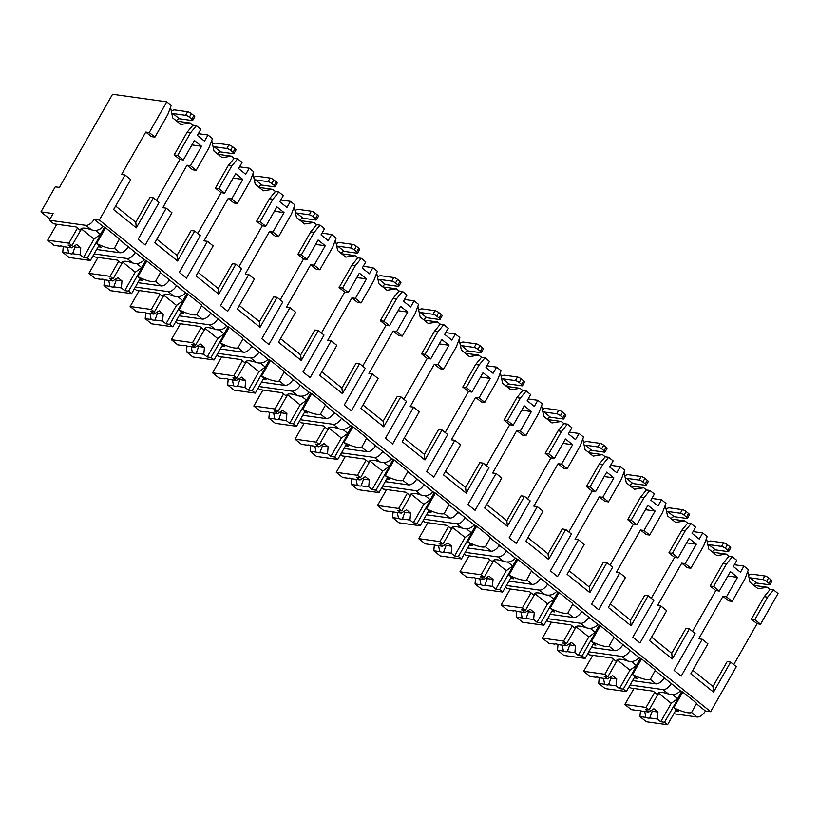 <?xml version="1.0" encoding="UTF-8"?>
<svg xmlns="http://www.w3.org/2000/svg" width="819" height="819" viewBox="0 0 819 819"><rect width="100%" height="100%" fill="white"/><g stroke="black" fill="none" stroke-linecap="round" stroke-linejoin="round"><path stroke-width="1.23" d="M121.55 174.529L125.031 175.02L99.345 220.045L94.134 219.318A7.914 4.095 128.8 0 1 85.821 225.338L49.324 220.239L53.112 213.585L40.95 211.886L55.252 186.814L59.418 187.397L112.541 94.277L166.759 101.853L149.253 132.555L145.772 132.064L121.55 174.529M730.64 662.121L713.533 692.096L712.98 686.496L727.159 661.629L730.64 662.121L736.322 666.686L710.636 711.711L705.425 710.984A7.914 4.095 128.8 0 1 697.112 717.004L673.832 713.748M125.031 175.02L130.712 179.586L113.606 209.572L136.333 227.846L153.429 197.87L159.111 202.436L138.104 239.271L145.25 245.014L166.257 208.18L171.939 212.745L154.832 242.731L177.559 261.005L194.666 231.03L200.348 235.596L179.33 272.43L186.476 278.184L207.483 241.339L213.165 245.905L196.069 275.89L218.786 294.175L235.892 264.189L241.574 268.755L220.557 305.6L227.702 311.343L248.71 274.498L254.392 279.074L237.295 309.05L260.022 327.334L277.119 297.348L282.801 301.914L261.793 338.759L268.929 344.502L289.946 307.657L295.628 312.234L278.521 342.209L301.249 360.493L318.345 330.507L324.027 335.073L303.02 371.918L310.155 377.661L331.173 340.827L336.855 345.393L319.748 375.378L342.475 393.652L359.582 363.667L365.264 368.243L344.246 405.077L351.392 410.821L372.399 373.986L378.081 378.552L360.984 408.538L383.702 426.812L400.808 396.826L406.49 401.402L385.473 438.237L392.618 443.98L413.626 407.145L419.308 411.711L402.211 441.697L424.938 459.971L442.035 429.995L447.717 434.561L426.699 471.396L433.845 477.139L454.862 440.305L460.544 444.871L443.437 474.856L466.165 493.13L483.261 463.155L488.943 467.721L467.936 504.555L475.071 510.309L496.089 473.464L501.771 478.04L484.664 508.015L507.391 526.3L524.488 496.314L530.169 500.88L509.162 537.725L516.308 543.468L537.315 506.623L542.997 511.199L525.89 541.175L548.617 559.459L565.724 529.473L571.406 534.039L550.388 570.884L557.534 576.627L578.542 539.782L584.223 544.359L567.127 574.334L589.844 592.618L606.951 562.633L612.632 567.198L591.615 604.043L598.761 609.786L619.768 572.952L625.45 577.518L608.353 607.503L631.08 625.777L648.177 595.792L653.859 600.368L632.852 637.202L639.987 642.946L661.005 606.111L666.686 610.677L649.58 640.663L672.307 658.937L689.403 628.951L695.085 633.527L674.078 670.362L681.213 676.105L702.231 639.27L707.913 643.836L690.806 673.822L713.533 692.096M727.896 576.013L737.54 577.364L726.453 596.805L722.972 596.314L698.75 638.779L702.231 639.27M651.596 637.131L671.744 653.337L685.933 628.47L689.403 628.951M693.089 531.592L702.733 532.944L707.196 536.537L703.746 545.7L690.908 568.212L685.227 563.646L681.746 563.155L657.524 605.62L661.005 606.111M610.37 603.972L630.517 620.178L644.707 595.311L648.177 595.792M651.852 498.433L661.506 499.785L665.97 503.378L662.52 512.54L649.672 535.053L644 530.477L640.519 529.995L616.298 572.461L619.768 572.952M569.144 570.802L589.291 587.018L603.47 562.151L606.951 562.633M610.626 465.274L620.28 466.625L624.743 470.208L621.293 479.381L608.445 501.893L602.764 497.317L599.293 496.836L575.071 539.301L578.542 539.782M527.907 537.643L548.065 553.859L562.244 528.992L565.724 529.473M569.4 432.115L579.053 433.466L583.517 437.049L580.057 446.212L567.219 468.734L561.537 464.158L558.067 463.677L533.845 506.142L537.315 506.623M486.681 504.484L506.838 520.689L521.017 495.823L524.488 496.314M528.173 398.955L537.817 400.296L542.28 403.89L538.83 413.052L525.993 435.565L520.311 430.999L516.83 430.518L492.608 472.983L496.089 473.464M445.454 471.324L465.601 487.53L479.791 462.663L483.261 463.155M486.936 365.796L496.59 367.137L501.054 370.731L497.604 379.893L484.766 402.405L479.084 397.839L475.604 397.348L451.382 439.823L454.862 440.305M404.228 438.165L424.375 454.371L438.564 429.504L442.035 429.995M445.71 332.627L455.364 333.978L459.828 337.571L456.378 346.734L443.529 369.246L437.848 364.68L434.377 364.189L410.155 406.654L413.626 407.145M362.991 405.006L383.149 421.212L397.328 396.345L400.808 396.826M404.484 299.467L414.138 300.819L418.601 304.412L415.141 313.575L402.303 336.087L396.621 331.521L393.151 331.03L368.929 373.495L372.399 373.986M321.765 371.846L341.922 388.052L356.101 363.186L359.582 363.667M363.257 266.308L372.901 267.659L377.364 271.243L373.914 280.415L361.077 302.928L355.395 298.351L351.914 297.87L327.692 340.335L331.173 340.827M280.538 338.677L300.686 354.893L314.875 330.026L318.345 330.507M322.031 233.149L331.675 234.5L336.138 238.083L332.688 247.256L319.85 269.768L314.168 265.192L310.688 264.711L286.466 307.176L289.946 307.657M239.312 305.518L259.459 321.724L273.648 296.867L277.119 297.348M280.794 199.99L290.448 201.331L294.912 204.924L291.462 214.087L278.614 236.599L272.942 232.033L269.461 231.552L245.239 274.017L248.71 274.498M198.085 272.358L218.233 288.564L232.412 263.698L235.892 264.189M239.568 166.83L249.222 168.171L253.685 171.765L250.235 180.927L237.387 203.44L231.705 198.874L228.235 198.393L204.013 240.858L207.483 241.339M156.849 239.199L177.006 255.405L191.185 230.538L194.666 231.03M191.922 144.922L201.566 146.273L190.479 165.714L187.008 165.223L162.786 207.698L166.257 208.18M115.622 206.04L135.78 222.246L149.959 197.379L153.429 197.87M764.219 596.652L767.7 597.133L754.862 619.645L751.381 619.164L764.219 596.652L770.106 589.445L773.586 589.926L767.7 597.133M99.345 220.045L710.636 711.711M156.542 200.368L179.863 159.48L183.333 159.971L194.431 140.53L201.566 146.273M722.972 596.314L728.654 600.89L732.135 601.371L726.453 596.805M747.716 571.59L749.969 582.207L758.087 588.728L767.393 587.254L770.106 589.445M751.381 619.164L757.063 623.73L733.742 664.619M712.98 686.496L692.823 670.29M681.746 563.155L687.428 567.731L690.908 568.212M706.48 538.431L708.742 549.037L716.86 555.569L726.166 554.094L728.879 556.285L732.36 556.766L726.473 563.974L713.625 586.486L710.155 586.005L722.993 563.492L728.879 556.285M710.155 586.005L715.837 590.571L692.516 631.459M640.519 529.995L646.201 534.561L649.672 535.053M665.253 505.272L667.516 515.878L675.634 522.409L684.93 520.935L687.653 523.126L691.134 523.607L685.247 530.814L672.399 553.327L668.928 552.845L681.766 530.333L687.653 523.126M668.928 552.845L674.61 557.411L651.289 598.3M599.293 496.836L604.975 501.402L608.445 501.893M624.027 472.113L626.289 482.719L634.397 489.25L643.703 487.776L646.426 489.967L649.897 490.448L644.01 497.655L631.173 520.167L627.692 519.686L640.54 497.174L646.426 489.967M627.692 519.686L633.374 524.252L610.063 565.13M558.067 463.677L563.748 468.243L567.219 468.734M582.8 438.953L585.053 449.559L593.171 456.091L602.477 454.617L605.2 456.797L608.671 457.289L602.784 464.496L589.946 487.008L586.465 486.517L599.313 464.004L605.2 456.797M586.465 486.517L592.147 491.093L568.826 531.971M516.83 430.518L522.512 435.084L525.993 435.565M541.564 405.794L543.826 416.4L551.945 422.932L561.25 421.457L563.963 423.638L567.444 424.129L561.558 431.337L548.72 453.849L545.239 453.357L558.077 430.845L563.963 423.638M545.239 453.357L550.921 457.934L527.6 498.812M475.604 397.348L481.285 401.924L484.766 402.405M500.337 372.625L502.6 383.241L510.718 389.762L520.024 388.298L522.737 390.479L526.218 390.97L520.331 398.177L507.483 420.69L504.013 420.198L516.85 397.686L522.737 390.479M504.013 420.198L509.694 424.764L486.373 465.653M434.377 364.189L440.059 368.765L443.529 369.246M459.111 339.465L461.373 350.082L469.482 356.603L478.787 355.129L481.511 357.319L484.981 357.801L479.095 365.008L466.257 387.52L462.786 387.039L475.624 364.527L481.511 357.319M462.786 387.039L468.468 391.605L445.147 432.493M393.151 331.03L398.833 335.606L402.303 336.087M417.885 306.306L420.137 316.912L428.255 323.444L437.561 321.969L440.284 324.16L443.755 324.641L437.868 331.849L425.03 354.361L421.55 353.88L434.398 331.367L440.284 324.16M421.55 353.88L427.231 358.446L403.91 399.334M351.914 297.87L357.596 302.436L361.077 302.928M376.658 273.147L378.91 283.753L387.029 290.284L396.335 288.81L399.048 291.001L402.528 291.482L396.642 298.689L383.804 321.202L380.323 320.72L393.161 298.208L399.048 291.001M380.323 320.72L386.005 325.286L362.684 366.165M310.688 264.711L316.369 269.277L319.85 269.768M335.421 239.987L337.684 250.594L345.802 257.125L355.108 255.651L357.821 257.842L361.302 258.323L355.415 265.53L342.567 288.042L339.097 287.561L351.935 265.049L357.821 257.842M339.097 287.561L344.779 292.127L321.457 333.005M269.461 231.552L275.143 236.118L278.614 236.599M294.195 206.828L296.458 217.434L304.576 223.966L313.872 222.492L316.595 224.672L320.075 225.164L314.189 232.371L301.341 254.883L297.87 254.392L310.708 231.879L316.595 224.672M297.87 254.392L303.552 258.968L280.231 299.846M228.235 198.393L233.917 202.958L237.387 203.44M252.969 173.669L255.231 184.275L263.339 190.796L272.645 189.332L275.368 191.513L278.839 192.004L272.952 199.212L260.114 221.724L256.634 221.232L269.482 198.72L275.368 191.513M256.634 221.232L262.315 225.809L239.005 266.687M187.008 165.223L192.69 169.799L196.161 170.28L190.479 165.714M211.742 140.499L213.994 151.116L222.113 157.637L231.419 156.173L234.142 158.354L237.612 158.845L231.726 166.052L218.888 188.565L215.407 188.073L228.255 165.561L234.142 158.354M215.407 188.073L221.089 192.639L197.768 233.528M145.772 132.064L151.454 136.64L154.934 137.121L149.253 132.555M170.506 107.34L172.768 117.956L180.886 124.478L190.192 123.004L192.905 125.194L196.386 125.676L190.499 132.883L177.662 155.395L174.181 154.914L187.019 132.402L192.905 125.194M174.181 154.914L179.863 159.48M713.625 586.486L719.307 591.062L715.837 590.571M719.307 591.062L730.405 571.611L737.54 577.364M754.862 619.645L760.544 624.221L757.063 623.73M672.399 553.327L678.081 557.893L674.61 557.411M631.173 520.167L636.854 524.733L633.374 524.252M589.946 487.008L595.628 491.574L592.147 491.093M548.72 453.849L554.391 458.415L550.921 457.934M507.483 420.69L513.165 425.256L509.694 424.764M466.257 387.52L471.939 392.096L468.468 391.605M425.03 354.361L430.712 358.937L427.231 358.446M383.804 321.202L389.486 325.767L386.005 325.286M342.567 288.042L348.249 292.608L344.779 292.127M301.341 254.883L307.023 259.449L303.552 258.968M260.114 221.724L265.796 226.29L262.315 225.809M218.888 188.565L224.57 193.13L221.089 192.639M177.662 155.395L183.333 159.971M773.586 589.926L778.05 593.519L760.544 624.221M154.934 137.121L167.772 114.609L171.222 105.446L166.759 101.853M732.36 556.766L736.824 560.36L733.322 566.502L740.458 572.246L743.959 566.103L748.423 569.696L744.973 578.859L732.135 601.371M685.227 563.646L696.314 544.195L689.168 538.452L678.081 557.893M691.134 523.607L695.597 527.201L692.086 533.343L699.231 539.086L702.733 532.944M644 530.477L655.087 511.036L647.942 505.292L636.854 524.733M649.897 490.448L654.361 494.041L650.859 500.174L658.005 505.927L661.506 499.785M602.764 497.317L613.861 477.876L606.715 472.133L595.628 491.574M608.671 457.289L613.134 460.882L609.633 467.014L616.779 472.758L620.28 466.625M561.537 464.158L572.624 444.717L565.489 438.974L554.391 458.415M567.444 424.129L571.908 427.713L568.406 433.855L575.542 439.598L579.053 433.466M520.311 430.999L531.398 411.558L524.262 405.814L513.165 425.256M526.218 390.97L530.681 394.553L527.18 400.696L534.316 406.439L537.817 400.296M479.084 397.839L490.171 378.398L483.026 372.655L471.939 392.096M484.981 357.801L489.445 361.394L485.943 367.536L493.089 373.28L496.59 367.137M437.848 364.68L448.945 345.239L441.799 339.486L430.712 358.937M443.755 324.641L448.218 328.235L444.717 334.377L451.863 340.12L455.364 333.978M396.621 331.521L407.708 312.07L400.573 306.326L389.486 325.767M402.528 291.482L406.992 295.075L403.491 301.218L410.636 306.961L414.138 300.819M355.395 298.351L366.482 278.91L359.346 273.167L348.249 292.608M361.302 258.323L365.765 261.916L362.264 268.048L369.4 273.802L372.901 267.659M314.168 265.192L325.256 245.751L318.11 240.008L307.023 259.449M320.075 225.164L324.539 228.757L321.028 234.889L328.173 240.632L331.675 234.5M272.942 232.033L284.029 212.592L276.883 206.849L265.796 226.29M278.839 192.004L283.302 195.587L279.801 201.73L286.947 207.473L290.448 201.331M231.705 198.874L242.803 179.433L235.657 173.689L224.57 193.13M237.612 158.845L242.076 162.428L238.575 168.571L245.72 174.314L249.222 168.171M196.386 125.676L200.85 129.269L197.348 135.411L204.484 141.155L207.995 135.012L212.459 138.606L208.999 147.768L196.161 170.28M753.92 585.38L767.393 587.254M734.315 564.752L743.959 566.103M712.684 552.211L726.166 554.094M671.457 519.051L684.93 520.935M630.231 485.892L643.703 487.776M589.004 452.733L602.477 454.617M547.778 419.574L561.25 421.457M506.541 386.414L520.024 388.298M465.315 353.255L478.787 355.129M424.088 320.086L437.561 321.969M382.862 286.926L396.335 288.81M341.625 253.767L355.108 255.651M300.399 220.608L313.872 222.492M259.173 187.449L272.645 189.332M217.946 154.289L231.419 156.173M198.341 133.671L207.995 135.012M176.72 121.13L190.192 123.004M179.402 118.765L192.086 120.536A3.041 0.768 -150.3 0 0 192.7 120.413A3.041 0.768 -150.3 0 0 191.789 119.144L189.363 117.189A3.041 0.768 -150.3 0 0 185.596 115.315L172.901 113.534L179.402 118.765A3.041 1.577 -51.2 0 0 176.351 120.833M171.314 111.108A7.31 3.788 -51.2 0 1 174.949 109.961L187.633 111.732A3.041 0.768 29.7 0 1 191.4 113.606L193.837 115.561A3.041 0.768 29.7 0 1 194.748 116.83L192.7 120.413M171.877 113.749A3.041 1.577 128.8 0 1 172.901 113.534M40.95 211.886L49.959 219.134M127.047 258.497L132.596 262.96C137.07 264.373 141.001 263.298 144.4 259.746L135.36 252.477A7.914 4.095 128.8 0 1 127.047 258.497L94.124 253.9M127.723 247.543L129.545 247.799M682.759 692.075L673.822 707.749A23.137 5.856 -150.3 0 0 691.564 712.54L696.385 703.716L705.425 710.984M94.134 219.318L103.163 226.576C99.775 230.139 95.843 231.214 91.37 229.801A23.137 5.856 -150.3 0 0 80.743 229.187A23.137 5.856 -150.3 0 0 80.6 230.61L81.9 228.337M663.021 689.588L668.57 694.051C673.044 695.464 676.975 694.389 680.364 690.837L671.334 683.568A7.914 4.095 128.8 0 1 663.021 689.588L630.098 684.991M634.172 677.845L637.162 678.265L632.596 674.59A23.137 5.856 -150.3 0 0 650.327 679.381L655.159 670.556L664.189 677.825A7.914 4.095 128.8 0 1 655.876 683.845L632.606 680.589M621.795 656.428L627.344 660.892C631.818 662.295 635.749 661.23 639.137 657.667L630.108 650.409A7.914 4.095 128.8 0 1 621.795 656.428L588.871 651.832M592.946 644.686L595.935 645.106L591.369 641.431A23.137 5.856 -150.3 0 0 609.101 646.222L613.933 637.397L622.962 644.666A7.914 4.095 128.8 0 1 614.649 650.685L591.379 647.43M580.569 623.269L586.117 627.733C590.581 629.135 594.522 628.071 597.911 624.508L588.881 617.25A7.914 4.095 128.8 0 1 580.569 623.269L547.645 618.673M551.719 611.527L554.709 611.936L550.143 608.261A23.137 5.856 -150.3 0 0 567.874 613.062L572.706 604.238L581.736 611.496A7.914 4.095 128.8 0 1 573.423 617.516L550.153 614.27M539.332 590.1L544.881 594.563C549.354 595.976 553.286 594.901 556.685 591.349L547.645 584.08A7.914 4.095 128.8 0 1 539.332 590.1L506.418 585.503M510.493 578.357L513.482 578.777L508.906 575.102A23.137 5.856 -150.3 0 0 526.648 579.893L531.47 571.078L540.509 578.337A7.914 4.095 128.8 0 1 532.196 584.356L508.927 581.111M498.106 556.94L503.654 561.404C508.128 562.817 512.059 561.742 515.458 558.189L506.418 550.921A7.914 4.095 128.8 0 1 498.106 556.94L465.182 552.344M469.256 545.198L472.246 545.618L467.68 541.943A23.137 5.856 -150.3 0 0 485.421 546.734L490.243 537.909L499.283 545.178A7.914 4.095 128.8 0 1 490.97 551.197L467.69 547.952M456.879 523.781L462.428 528.245C466.902 529.658 470.833 528.583 474.221 525.03L465.192 517.762A7.914 4.095 128.8 0 1 456.879 523.781L423.955 519.185M428.03 512.039L431.019 512.459L426.453 508.783A23.137 5.856 -150.3 0 0 444.185 513.574L449.017 504.75L458.046 512.018A7.914 4.095 128.8 0 1 449.733 518.038L426.464 514.793M415.653 490.622L421.201 495.085C425.675 496.498 429.606 495.423 432.995 491.871L423.966 484.602A7.914 4.095 128.8 0 1 415.653 490.622L382.729 486.025M386.803 478.88L389.793 479.299L385.227 475.624A23.137 5.856 -150.3 0 0 402.958 480.415L407.79 471.59L416.82 478.859A7.914 4.095 128.8 0 1 408.507 484.879L385.237 481.623M374.416 457.463L379.965 461.926C384.439 463.339 388.37 462.264 391.769 458.701L382.729 451.443A7.914 4.095 128.8 0 1 374.416 457.463L341.503 452.866M345.577 445.72L348.566 446.14L343.99 442.465A23.137 5.856 -150.3 0 0 361.732 447.256L366.554 438.431L375.593 445.7A7.914 4.095 128.8 0 1 367.281 451.719L344.011 448.464M333.19 424.303L338.738 428.767C343.212 430.17 347.143 429.105 350.542 425.542L341.503 418.284A7.914 4.095 128.8 0 1 333.19 424.303L300.276 419.707M304.351 412.561L307.34 412.981L302.764 409.305A23.137 5.856 -150.3 0 0 320.505 414.097L325.327 405.272L334.367 412.541A7.914 4.095 128.8 0 1 326.054 418.56L302.774 415.305M291.963 391.144L297.512 395.597C301.986 397.01 305.917 395.946 309.306 392.383L300.276 385.114A7.914 4.095 128.8 0 1 291.963 391.144L259.039 386.548M263.114 379.402L266.103 379.811L261.537 376.136A23.137 5.856 -150.3 0 0 279.269 380.937L284.101 372.113L293.13 379.371A7.914 4.095 128.8 0 1 284.817 385.391L261.548 382.145M250.737 357.975L256.286 362.438C260.759 363.851 264.691 362.776 268.079 359.224L259.05 351.955A7.914 4.095 128.8 0 1 250.737 357.975L217.813 353.378M221.888 346.232L224.877 346.652L220.311 342.977A23.137 5.856 -150.3 0 0 238.042 347.768L242.874 338.953L251.904 346.212A7.914 4.095 128.8 0 1 243.591 352.231L220.321 348.986M209.51 324.815L215.059 329.279C219.523 330.692 223.464 329.617 226.853 326.064L217.823 318.796A7.914 4.095 128.8 0 1 209.51 324.815L176.587 320.219M180.661 313.073L183.651 313.493L179.085 309.817A23.137 5.856 -150.3 0 0 196.816 314.609L201.648 305.784L210.678 313.053A7.914 4.095 128.8 0 1 202.365 319.072L179.095 315.827M168.274 291.656L173.823 296.12C178.296 297.532 182.227 296.458 185.626 292.905L176.587 285.636A7.914 4.095 128.8 0 1 168.274 291.656L135.36 287.059M139.435 279.914L142.424 280.333L137.848 276.658A23.137 5.856 -150.3 0 0 155.59 281.449L160.411 272.625L169.451 279.893A7.914 4.095 128.8 0 1 161.138 285.913L137.868 282.668M98.198 246.754L101.187 247.174L96.622 243.499A23.137 5.856 -150.3 0 0 114.363 248.29L119.185 239.465L128.225 246.734A7.914 4.095 128.8 0 1 119.912 252.754L96.632 249.498M696.385 703.716A23.137 5.856 -150.3 0 0 696.048 702.743L682.8 692.096A23.137 5.856 -150.3 0 0 680.364 690.837M135.36 252.477L128.225 246.734M119.185 239.465A23.137 5.856 -150.3 0 0 118.847 238.493L105.6 227.846A23.137 5.856 -150.3 0 0 103.163 226.576M671.334 683.568L664.189 677.825M655.159 670.556A23.137 5.856 -150.3 0 0 654.821 669.584L641.564 658.926A23.137 5.856 -150.3 0 0 639.137 657.667M630.108 650.409L622.962 644.666M613.933 637.397A23.137 5.856 -150.3 0 0 613.585 636.424L600.337 625.767A23.137 5.856 -150.3 0 0 597.911 624.508M588.881 617.25L581.736 611.496M572.706 604.238A23.137 5.856 -150.3 0 0 572.358 603.265L559.111 592.608A23.137 5.856 -150.3 0 0 556.685 591.349M547.645 584.08L540.509 578.337M531.47 571.078A23.137 5.856 -150.3 0 0 531.132 570.106L517.884 559.449A23.137 5.856 -150.3 0 0 515.458 558.189M506.418 550.921L499.283 545.178M490.243 537.909A23.137 5.856 -150.3 0 0 489.905 536.947L476.658 526.289A23.137 5.856 -150.3 0 0 474.221 525.03M465.192 517.762L458.046 512.018M449.017 504.75A23.137 5.856 -150.3 0 0 448.669 503.787L435.421 493.13A23.137 5.856 -150.3 0 0 432.995 491.871M423.966 484.602L416.82 478.859M407.79 471.59A23.137 5.856 -150.3 0 0 407.442 470.618L394.195 459.971A23.137 5.856 -150.3 0 0 391.769 458.701M382.729 451.443L375.593 445.7M366.554 438.431A23.137 5.856 -150.3 0 0 366.216 437.459L352.969 426.801A23.137 5.856 -150.3 0 0 350.542 425.542M341.503 418.284L334.367 412.541M325.327 405.272A23.137 5.856 -150.3 0 0 324.989 404.299L311.742 393.642A23.137 5.856 -150.3 0 0 309.306 392.383M300.276 385.114L293.13 379.371M284.101 372.113A23.137 5.856 -150.3 0 0 283.763 371.14L270.505 360.483A23.137 5.856 -150.3 0 0 268.079 359.224M259.05 351.955L251.904 346.212M242.874 338.953A23.137 5.856 -150.3 0 0 242.526 337.981L229.279 327.324A23.137 5.856 -150.3 0 0 226.853 326.064M217.823 318.796L210.678 313.053M201.648 305.784A23.137 5.856 -150.3 0 0 201.3 304.822L188.053 294.164A23.137 5.856 -150.3 0 0 185.626 292.905M176.587 285.636L169.451 279.893M160.411 272.625A23.137 5.856 -150.3 0 0 160.074 271.662L146.826 261.005A23.137 5.856 -150.3 0 0 144.4 259.746M49.324 220.239L53.788 223.833L76.034 226.935L80.6 230.61M629.166 686.619L630.988 688.083L653.234 691.185L657.8 694.86L659.1 692.587M587.94 653.46L589.762 654.924L612.008 658.026L616.574 661.701L617.874 659.428M546.713 620.3L548.525 621.754L570.782 624.866L575.347 628.542L576.637 626.269M505.487 587.141L507.299 588.595L529.545 591.707L534.121 595.382L535.411 593.11M464.26 553.972L466.072 555.436L488.319 558.548L492.884 562.223L494.185 559.95M423.024 520.812L424.846 522.276L447.092 525.378L451.658 529.054L452.958 526.791M381.797 487.653L383.62 489.117L405.866 492.219L410.432 495.894L411.722 493.632M340.571 454.494L342.383 455.958L364.629 459.06L369.205 462.735L370.495 460.462M299.344 421.335L301.157 422.799L323.403 425.9L327.979 429.576L329.269 427.303M258.108 388.175L259.93 389.629L282.176 392.741L286.742 396.416L288.042 394.144M216.881 355.016L218.704 356.47L240.95 359.582L245.516 363.257L246.816 360.984M175.655 321.847L177.467 323.31L199.723 326.423L204.289 330.098L205.579 327.825M134.429 288.687L136.241 290.151L158.487 293.253L163.063 296.928L164.353 294.666M93.202 255.528L95.014 256.992L117.26 260.094L121.826 263.769L123.126 261.507M673.822 707.749L678.398 711.424L675.409 711.005M668.57 694.051A23.137 5.856 -150.3 0 0 657.944 693.437A23.137 5.856 -150.3 0 0 657.8 694.86M627.344 660.892A23.137 5.856 -150.3 0 0 616.717 660.278A23.137 5.856 -150.3 0 0 616.574 661.701M586.117 627.733A23.137 5.856 -150.3 0 0 575.491 627.119A23.137 5.856 -150.3 0 0 575.347 628.542M544.881 594.563A23.137 5.856 -150.3 0 0 534.254 593.959A23.137 5.856 -150.3 0 0 534.121 595.382M503.654 561.404A23.137 5.856 -150.3 0 0 493.028 560.79A23.137 5.856 -150.3 0 0 492.884 562.223M462.428 528.245A23.137 5.856 -150.3 0 0 451.801 527.631A23.137 5.856 -150.3 0 0 451.658 529.054M421.201 495.085A23.137 5.856 -150.3 0 0 410.575 494.471A23.137 5.856 -150.3 0 0 410.432 495.894M379.965 461.926A23.137 5.856 -150.3 0 0 369.338 461.312A23.137 5.856 -150.3 0 0 369.205 462.735M338.738 428.767A23.137 5.856 -150.3 0 0 328.112 428.153A23.137 5.856 -150.3 0 0 327.979 429.576M297.512 395.597A23.137 5.856 -150.3 0 0 286.885 394.993A23.137 5.856 -150.3 0 0 286.742 396.416M256.286 362.438A23.137 5.856 -150.3 0 0 245.659 361.834A23.137 5.856 -150.3 0 0 245.516 363.257M215.059 329.279A23.137 5.856 -150.3 0 0 204.433 328.665A23.137 5.856 -150.3 0 0 204.289 330.098M173.823 296.12A23.137 5.856 -150.3 0 0 163.196 295.505A23.137 5.856 -150.3 0 0 163.063 296.928M132.596 262.96A23.137 5.856 -150.3 0 0 121.97 262.346A23.137 5.856 -150.3 0 0 121.826 263.769M681.992 691.666L664.537 722.266L660.718 721.734L671.222 703.316L677.62 698.689L681.705 691.512M676.177 709.643L667.587 724.723L664.537 722.266M657.718 694.788L649.119 709.868L646.078 707.421L624.877 704.463L631.295 709.633L637.243 710.462A7.31 1.853 -150.3 0 1 638.615 710.288A7.31 1.853 -150.3 0 1 641.072 710.994L648.679 712.059L653.9 708.783L657.954 712.049L657.329 719.01L649.723 717.956L650.347 716.922M654.678 692.342L646.078 707.421M649.119 709.868L645.3 709.336L648.679 712.059M657.329 719.01L660.718 721.734M644.707 711.506L645.894 717.413L639.946 716.584L646.375 721.754L667.587 724.723M645.894 717.413A7.31 1.853 -150.3 0 0 648.351 718.12A7.31 1.853 -150.3 0 0 649.723 717.956L652.221 711.25L657.954 712.049M671.222 703.316L658.722 693.263M677.62 698.689L672.501 694.573M640.468 710.769L639.946 716.584M652.221 711.25A7.31 1.853 -150.3 0 0 651.381 710.37M633.978 688.503L624.877 704.463M96.622 243.499L105.559 227.825M104.791 227.416L87.336 258.016L83.518 257.483L94.021 239.066L100.409 234.439L104.504 227.262M98.976 245.393L90.377 260.473L87.336 258.016M80.518 230.538L71.918 245.618L68.878 243.171L47.666 240.213L54.095 245.383L60.033 246.212A7.31 1.853 -150.3 0 1 61.415 246.038A7.31 1.853 -150.3 0 1 63.872 246.744L71.478 247.809L76.689 244.533L80.753 247.799L80.129 254.76L72.522 253.706L73.137 252.672M77.477 228.091L68.878 243.171M71.918 245.618L68.09 245.086L71.478 247.809M80.129 254.76L83.518 257.483M67.506 247.256L68.683 253.163L62.746 252.334L69.175 257.504L90.377 260.473M68.683 253.163A7.31 1.853 -150.3 0 0 71.151 253.87A7.31 1.853 -150.3 0 0 72.522 253.706L75.02 247L80.753 247.799M94.021 239.066L81.511 229.013M100.409 234.439L95.291 230.313M63.268 246.519L62.746 252.334M75.02 247A7.31 1.853 -150.3 0 0 74.181 246.12M56.777 224.242L47.666 240.213M663.697 678.634L665.519 678.89M632.596 674.59L641.533 658.916M640.765 658.507L623.31 689.107L619.492 688.574L629.995 670.157L636.383 665.53L640.478 658.353M634.95 676.484L626.351 691.553L623.31 689.107M616.492 661.629L607.893 676.709L604.842 674.262L583.64 671.304L590.069 676.474L596.007 677.303A7.31 1.853 -150.3 0 1 597.379 677.129A7.31 1.853 -150.3 0 1 599.846 677.835L607.452 678.9L612.663 675.624L616.727 678.89L616.103 685.851L608.497 684.786L609.111 683.763M613.441 659.182L604.842 674.262M607.893 676.709L604.064 676.177L607.452 678.9M616.103 685.851L619.492 688.574M603.48 678.337L604.657 684.254L598.72 683.425L605.149 688.595L626.351 691.553M604.657 684.254A7.31 1.853 -150.3 0 0 607.125 684.96A7.31 1.853 -150.3 0 0 608.497 684.786L610.994 678.091L616.727 678.89M629.995 670.157L617.485 660.104M636.383 665.53L631.265 661.404M599.242 677.61L598.72 683.425M610.994 678.091A7.31 1.853 -150.3 0 0 610.145 677.2M592.751 655.333L583.64 671.304M622.46 645.474L624.293 645.73M591.369 641.431L600.307 625.757M599.539 625.347L582.084 655.947L578.255 655.415L588.769 636.998L595.157 632.36L599.252 625.194M593.724 643.324L585.124 658.394L582.084 655.947M575.255 628.47L566.666 643.55L563.615 641.103L542.413 638.134L548.843 643.304L554.78 644.133A7.31 1.853 -150.3 0 1 556.152 643.969A7.31 1.853 -150.3 0 1 558.619 644.676L566.226 645.741L571.437 642.465L575.491 645.73L574.877 652.692L567.27 651.627L567.884 650.603M572.215 626.023L563.615 641.103M566.666 643.55L562.837 643.017L566.226 645.741M574.877 652.692L578.255 655.415M562.244 645.177L563.431 651.095L557.493 650.266L563.922 655.435L585.124 658.394M563.431 651.095A7.31 1.853 -150.3 0 0 565.898 651.801A7.31 1.853 -150.3 0 0 567.27 651.627L569.768 644.932L575.491 645.73M588.769 636.998L576.259 626.934M595.157 632.36L590.038 628.245M558.015 644.451L557.493 650.266M569.768 644.932A7.31 1.853 -150.3 0 0 568.918 644.041M551.515 622.174L542.413 638.134M581.234 612.315L583.056 612.561M550.143 608.261L559.08 592.587M558.312 592.188L540.857 622.788L537.029 622.256L547.532 603.838L553.931 599.201L558.026 592.035M552.497 610.165L543.898 625.235L540.857 622.788M534.029 595.311L525.429 610.39L522.389 607.933L501.187 604.975L507.616 610.145L513.554 610.974A7.31 1.853 -150.3 0 1 514.926 610.81A7.31 1.853 -150.3 0 1 517.383 611.517L524.999 612.571L530.21 609.305L534.264 612.571L533.64 619.533L526.033 618.468L526.658 617.434M530.988 592.864L522.389 607.933M525.429 610.39L521.611 609.848L524.999 612.571M533.64 619.533L537.029 622.256M521.017 612.018L522.205 617.935L516.267 617.106L522.696 622.276L543.898 625.235M522.205 617.935A7.31 1.853 -150.3 0 0 524.662 618.642A7.31 1.853 -150.3 0 0 526.033 618.468L528.531 611.773L534.264 612.571M547.532 603.838L535.032 593.775M553.931 599.201L548.812 595.085M516.789 611.291L516.267 617.106M528.531 611.773A7.31 1.853 -150.3 0 0 527.692 610.882M510.288 589.015L501.187 604.975M540.008 579.146L541.83 579.402M508.906 575.102L517.854 559.428M517.086 559.019L499.621 589.629L495.802 589.096L506.306 570.679L512.704 566.042L516.789 558.875M511.271 576.996L502.671 592.076L499.621 589.629M492.803 562.151L484.203 577.221L481.162 574.774L459.961 571.816L466.39 576.986L472.328 577.815A7.31 1.853 -150.3 0 1 473.699 577.651A7.31 1.853 -150.3 0 1 476.156 578.347L483.763 579.412L488.984 576.146L493.038 579.412L492.414 586.373L484.807 585.309L485.186 584.715M489.762 559.705L481.162 574.774M484.203 577.221L480.384 576.689L483.763 579.412M492.414 586.373L495.802 589.096M479.791 578.859L480.978 584.776L475.04 583.947L481.459 589.117L502.671 592.076M480.978 584.776A7.31 1.853 -150.3 0 0 483.435 585.483A7.31 1.853 -150.3 0 0 484.807 585.309L487.305 578.603L493.038 579.412M506.306 570.679L493.806 560.616M512.704 566.042L507.585 561.926M475.552 578.132L475.04 583.947M487.305 578.603A7.31 1.853 -150.3 0 0 486.466 577.723M469.062 555.855L459.961 571.816M498.781 545.986L500.604 546.242M467.68 541.943L476.617 526.269M475.849 525.859L458.394 556.47L454.576 555.937L465.079 537.51L471.468 532.882L475.563 525.706M470.034 543.836L461.435 558.916L458.394 556.47M451.576 528.992L442.977 544.062L439.936 541.615L418.724 538.656L425.153 543.826L431.091 544.655A7.31 1.853 -150.3 0 1 432.473 544.481A7.31 1.853 -150.3 0 1 434.93 545.188L442.536 546.253L447.747 542.987L451.812 546.242L451.187 553.214L443.581 552.149L444.195 551.115M448.536 526.545L439.936 541.615M442.977 544.062L439.148 543.529L442.536 546.253M451.187 553.214L454.576 555.937M438.564 545.7L439.742 551.617L433.804 550.788L440.233 555.958L461.435 558.916M439.742 551.617A7.31 1.853 -150.3 0 0 442.209 552.323A7.31 1.853 -150.3 0 0 443.581 552.149L446.079 545.444L451.812 546.242M465.079 537.51L452.569 527.456M471.468 532.882L466.349 528.767M434.326 544.973L433.804 550.788M446.079 545.444A7.31 1.853 -150.3 0 0 445.239 544.563M427.835 522.696L418.724 538.656M457.555 512.827L459.377 513.083M426.453 508.783L435.391 493.11M434.623 492.7L417.168 523.31L413.339 522.768L423.853 504.35L430.241 499.723L434.336 492.547M428.808 510.677L420.208 525.757L417.168 523.31M410.35 495.833L401.75 510.902L398.699 508.456L377.498 505.497L383.927 510.667L389.864 511.496A7.31 1.853 -150.3 0 1 391.236 511.322A7.31 1.853 -150.3 0 1 393.704 512.029L401.31 513.093L406.521 509.827L410.585 513.083L409.961 520.045L402.354 518.99L402.968 517.956M407.299 493.376L398.699 508.456M401.75 510.902L397.921 510.37L401.31 513.093M409.961 520.045L413.339 522.768M397.328 512.54L398.515 518.447L392.577 517.618L399.007 522.798L420.208 525.757M398.515 518.447A7.31 1.853 -150.3 0 0 400.982 519.154A7.31 1.853 -150.3 0 0 402.354 518.99L404.852 512.284L410.585 513.083M423.853 504.35L411.343 494.297M430.241 499.723L425.122 495.608M393.1 511.803L392.577 517.618M404.852 512.284A7.31 1.853 -150.3 0 0 404.002 511.404M386.609 489.537L377.498 505.497M416.318 479.668L418.14 479.924M385.227 475.624L394.164 459.95M393.396 459.541L375.941 490.141L372.113 489.608L382.616 471.191L389.015 466.564L393.11 459.387M387.582 477.518L378.982 492.598L375.941 490.141M369.113 462.663L360.514 477.743L357.473 475.296L336.271 472.338L342.7 477.508L348.638 478.337A7.31 1.853 -150.3 0 1 350.01 478.163A7.31 1.853 -150.3 0 1 352.477 478.869L360.084 479.934L365.294 476.658L369.349 479.924L368.734 486.885L361.118 485.831L361.742 484.797M366.073 460.217L357.473 475.296M360.514 477.743L356.695 477.211L360.084 479.934M368.734 486.885L372.113 489.608M356.101 479.381L357.289 485.288L351.351 484.459L357.78 489.629L378.982 492.598M357.289 485.288A7.31 1.853 -150.3 0 0 359.746 485.995A7.31 1.853 -150.3 0 0 361.118 485.831L363.616 479.125L369.349 479.924M382.616 471.191L370.116 461.138M389.015 466.564L383.896 462.448M351.873 478.644L351.351 484.459M363.616 479.125A7.31 1.853 -150.3 0 0 362.776 478.245M345.372 456.367L336.271 472.338M375.092 446.509L376.914 446.764M343.99 442.465L352.938 426.791M352.17 426.382L334.705 456.982L330.886 456.449L341.39 438.032L347.788 433.405L351.873 426.228M346.355 444.359L337.756 459.428L334.705 456.982M327.887 429.504L319.287 444.584L316.247 442.137L295.045 439.168L301.474 444.348L307.412 445.178A7.31 1.853 -150.3 0 1 308.783 445.004A7.31 1.853 -150.3 0 1 311.24 445.71L318.847 446.775L324.068 443.499L328.122 446.764L327.498 453.726L319.891 452.661L320.516 451.638M324.846 427.057L316.247 442.137M319.287 444.584L315.469 444.052L318.847 446.775M327.498 453.726L330.886 456.449M314.875 446.212L316.062 452.129L310.125 451.3L316.554 456.47L337.756 459.428M316.062 452.129A7.31 1.853 -150.3 0 0 318.519 452.835A7.31 1.853 -150.3 0 0 319.891 452.661L322.389 445.966L328.122 446.764M341.39 438.032L328.89 427.979M347.788 433.405L342.67 429.279M310.636 445.485L310.125 451.3M322.389 445.966A7.31 1.853 -150.3 0 0 321.55 445.075M304.146 423.208L295.045 439.168M333.865 413.349L335.688 413.605M302.764 409.305L311.701 393.632M310.933 393.222L293.478 423.822L289.66 423.29L300.163 404.873L306.562 400.235L310.647 393.069M305.118 411.199L296.529 426.269L293.478 423.822M286.66 396.345L278.061 411.425L275.02 408.978L253.818 406.009L260.237 411.179L266.185 412.008A7.31 1.853 -150.3 0 1 267.557 411.844A7.31 1.853 -150.3 0 1 270.014 412.551L277.621 413.605L282.842 410.339L286.896 413.605L286.271 420.567L278.665 419.502L279.289 418.478M283.62 393.898L275.02 408.978M278.061 411.425L274.242 410.892L277.621 413.605M286.271 420.567L289.66 423.29M273.648 413.052L274.826 418.97L268.888 418.14L275.317 423.31L296.529 426.269M274.826 418.97A7.31 1.853 -150.3 0 0 277.293 419.676A7.31 1.853 -150.3 0 0 278.665 419.502L281.163 412.807L286.896 413.605M300.163 404.873L287.664 394.809M306.562 400.235L301.443 396.12M269.41 412.326L268.888 418.14M281.163 412.807A7.31 1.853 -150.3 0 0 280.323 411.916M262.919 390.049L253.818 406.009M292.639 380.19L294.461 380.436M261.537 376.136L270.475 360.462M269.707 360.063L252.252 390.663L248.433 390.131L258.937 371.713L265.325 367.076L269.42 359.91M263.892 378.04L255.293 393.11L252.252 390.663M245.434 363.186L236.834 378.265L233.784 375.808L212.582 372.85L219.011 378.02L224.949 378.849A7.31 1.853 -150.3 0 1 226.32 378.685A7.31 1.853 -150.3 0 1 228.788 379.392L236.394 380.446L241.605 377.18L245.669 380.446L245.045 387.407L237.438 386.343L238.053 385.309M242.383 360.739L233.784 375.808M236.834 378.265L233.005 377.723L236.394 380.446M245.045 387.407L248.433 390.131M232.422 379.893L233.599 385.81L227.662 384.981L234.091 390.151L255.293 393.11M233.599 385.81A7.31 1.853 -150.3 0 0 236.067 386.517A7.31 1.853 -150.3 0 0 237.438 386.343L239.936 379.647L245.669 380.446M258.937 371.713L246.427 361.65M265.325 367.076L260.207 362.96M228.184 379.166L227.662 384.981M239.936 379.647A7.31 1.853 -150.3 0 0 239.087 378.757M221.693 356.889L212.582 372.85M251.402 347.021L253.235 347.276M220.311 342.977L229.248 327.303M228.481 326.894L211.026 357.504L207.197 356.971L217.711 338.554L224.099 333.917L228.194 326.75M222.666 344.871L214.066 359.95L211.026 357.504M204.197 330.026L195.608 345.096L192.557 342.649L171.355 339.69L177.784 344.86L183.722 345.69A7.31 1.853 -150.3 0 1 185.094 345.516A7.31 1.853 -150.3 0 1 187.561 346.222L195.168 347.287L200.379 344.021L204.433 347.287L203.818 354.248L196.212 353.184L196.826 352.15M201.157 327.58L192.557 342.649M195.608 345.096L191.779 344.564L195.168 347.287M203.818 354.248L207.197 356.971M191.185 346.734L192.373 352.651L186.435 351.822L192.864 356.992L214.066 359.95M192.373 352.651A7.31 1.853 -150.3 0 0 194.84 353.358A7.31 1.853 -150.3 0 0 196.212 353.184L198.7 346.478L204.433 347.287M217.711 338.554L205.2 328.491M224.099 333.917L218.98 329.801M186.957 346.007L186.435 351.822M198.7 346.478A7.31 1.853 -150.3 0 0 197.86 345.598M180.456 323.73L171.355 339.69M210.176 313.861L211.998 314.117M179.085 309.817L188.022 294.144M187.254 293.734L169.799 324.344L165.97 323.812L176.474 305.385L182.872 300.757L186.967 293.581M181.439 311.711L172.84 326.791L169.799 324.344M162.971 296.867L154.371 311.937L151.331 309.49L130.129 306.531L136.558 311.701L142.496 312.53A7.31 1.853 -150.3 0 1 143.868 312.356A7.31 1.853 -150.3 0 1 146.325 313.063L153.941 314.127L159.152 310.862L163.206 314.117L162.582 321.089L154.975 320.024L155.6 318.99M159.93 294.42L151.331 309.49M154.371 311.937L150.553 311.404L153.941 314.127M162.582 321.089L165.97 323.812M149.959 313.575L151.146 319.492L145.209 318.663L151.638 323.833L172.84 326.791M151.146 319.492A7.31 1.853 -150.3 0 0 153.603 320.188A7.31 1.853 -150.3 0 0 154.975 320.024L157.473 313.319L163.206 314.117M176.474 305.385L163.974 295.331M182.872 300.757L177.754 296.642M145.731 312.848L145.209 318.663M157.473 313.319A7.31 1.853 -150.3 0 0 156.634 312.438M139.23 290.571L130.129 306.531M168.949 280.702L170.772 280.958M137.848 276.658L146.796 260.985M146.028 260.575L128.563 291.185L124.744 290.643L135.248 272.225L141.646 267.598L145.731 260.422M140.213 278.552L131.613 293.632L128.563 291.185M121.744 263.708L113.145 278.777L110.104 276.331L88.902 273.372L95.332 278.542L101.269 279.371A7.31 1.853 -150.3 0 1 102.641 279.197A7.31 1.853 -150.3 0 1 105.098 279.903L112.705 280.968L117.926 277.692L121.98 280.958L121.355 287.919L113.749 286.865L114.128 286.271M118.704 261.251L110.104 276.331M113.145 278.777L109.326 278.245L112.705 280.968M121.355 287.919L124.744 290.643M108.732 280.415L109.92 286.322L103.982 285.493L110.401 290.663L131.613 293.632M109.92 286.322A7.31 1.853 -150.3 0 0 112.377 287.029A7.31 1.853 -150.3 0 0 113.749 286.865L116.247 280.159L121.98 280.958M135.248 272.225L122.748 262.172M141.646 267.598L136.527 263.483M104.494 279.678L103.982 285.493M116.247 280.159A7.31 1.853 -150.3 0 0 115.407 279.279M98.004 257.412L88.902 273.372M756.602 583.015L769.287 584.786A3.041 0.768 -150.3 0 0 769.901 584.664A3.041 0.768 -150.3 0 0 769 583.394L766.564 581.439A3.041 0.768 -150.3 0 0 762.796 579.565L750.102 577.794L756.602 583.015A3.041 1.577 -51.2 0 0 753.552 585.083M748.515 575.358A7.31 3.788 -51.2 0 1 752.149 574.211L764.833 575.982A3.041 0.768 29.7 0 1 768.601 577.856L771.037 579.811A3.041 0.768 29.7 0 1 771.948 581.081L769.901 584.664M749.078 577.999A3.041 1.577 128.8 0 1 750.102 577.794M715.366 549.846L728.06 551.627A3.041 0.768 -150.3 0 0 728.675 551.494A3.041 0.768 -150.3 0 0 727.763 550.235L725.337 548.28A3.041 0.768 -150.3 0 0 721.57 546.396L708.875 544.625L715.366 549.846A3.041 1.577 -51.2 0 0 712.325 551.924M707.288 542.198A7.31 3.788 -51.2 0 1 710.923 541.052L723.607 542.823A3.041 0.768 29.7 0 1 727.374 544.696L729.811 546.652A3.041 0.768 29.7 0 1 730.712 547.921L728.675 551.494M707.841 544.84A3.041 1.577 128.8 0 1 708.875 544.625M674.139 516.687L686.834 518.458A3.041 0.768 -150.3 0 0 687.448 518.335A3.041 0.768 -150.3 0 0 686.537 517.076L684.1 515.11A3.041 0.768 -150.3 0 0 680.333 513.237L667.649 511.466L674.139 516.687A3.041 1.577 -51.2 0 0 671.089 518.765M666.052 509.039A7.31 3.788 -51.2 0 1 669.696 507.882L682.381 509.653A3.041 0.768 29.7 0 1 686.148 511.537L688.584 513.493A3.041 0.768 29.7 0 1 689.485 514.752L687.448 518.335M666.615 511.67A3.041 1.577 128.8 0 1 667.649 511.466M632.913 483.527L645.597 485.298A3.041 0.768 -150.3 0 0 646.211 485.176A3.041 0.768 -150.3 0 0 645.311 483.916L642.874 481.951A3.041 0.768 -150.3 0 0 639.107 480.077L626.422 478.306L632.913 483.527A3.041 1.577 -51.2 0 0 629.862 485.595M624.825 475.88A7.31 3.788 -51.2 0 1 628.46 474.723L641.154 476.494A3.041 0.768 29.7 0 1 644.922 478.368L647.348 480.333A3.041 0.768 29.7 0 1 648.259 481.592L646.211 485.176M625.388 478.511A3.041 1.577 128.8 0 1 626.422 478.306M591.687 450.368L604.371 452.139A3.041 0.768 -150.3 0 0 604.985 452.016A3.041 0.768 -150.3 0 0 604.084 450.747L601.648 448.792A3.041 0.768 -150.3 0 0 597.88 446.918L585.196 445.147L591.687 450.368A3.041 1.577 -51.2 0 0 588.636 452.436M583.599 442.71A7.31 3.788 -51.2 0 1 587.233 441.564L599.918 443.335A3.041 0.768 29.7 0 1 603.685 445.208L606.121 447.174A3.041 0.768 29.7 0 1 607.033 448.433L604.985 452.016M584.162 445.352A3.041 1.577 128.8 0 1 585.196 445.147M550.46 417.209L563.144 418.98A3.041 0.768 -150.3 0 0 563.759 418.857A3.041 0.768 -150.3 0 0 562.848 417.588L560.421 415.632A3.041 0.768 -150.3 0 0 556.654 413.759L543.959 411.988L550.46 417.209A3.041 1.577 -51.2 0 0 547.409 419.277M542.373 409.551A7.31 3.788 -51.2 0 1 546.007 408.405L558.691 410.176A3.041 0.768 29.7 0 1 562.458 412.049L564.895 414.004A3.041 0.768 29.7 0 1 565.806 415.274L563.759 418.857M542.936 412.192A3.041 1.577 128.8 0 1 543.959 411.988M509.223 384.05L521.918 385.821A3.041 0.768 -150.3 0 0 522.532 385.698A3.041 0.768 -150.3 0 0 521.621 384.428L519.185 382.473A3.041 0.768 -150.3 0 0 515.417 380.6L502.733 378.828L509.223 384.05A3.041 1.577 -51.2 0 0 506.183 386.118M501.146 376.392A7.31 3.788 -51.2 0 1 504.78 375.245L517.465 377.016A3.041 0.768 29.7 0 1 521.232 378.89L523.669 380.845A3.041 0.768 29.7 0 1 524.569 382.115L522.532 385.698M501.699 379.033A3.041 1.577 128.8 0 1 502.733 378.828M467.997 350.89L480.681 352.661A3.041 0.768 -150.3 0 0 481.306 352.539A3.041 0.768 -150.3 0 0 480.395 351.269L477.958 349.314A3.041 0.768 -150.3 0 0 474.191 347.44L461.506 345.669L467.997 350.89A3.041 1.577 -51.2 0 0 464.946 352.958M459.909 343.233A7.31 3.788 -51.2 0 1 463.544 342.086L476.238 343.857A3.041 0.768 29.7 0 1 480.006 345.731L482.442 347.686A3.041 0.768 29.7 0 1 483.343 348.955L481.306 352.539M460.473 345.874A3.041 1.577 128.8 0 1 461.506 345.669M426.771 317.721L439.455 319.502A3.041 0.768 -150.3 0 0 440.069 319.369A3.041 0.768 -150.3 0 0 439.168 318.11L436.732 316.154A3.041 0.768 -150.3 0 0 432.964 314.271L420.28 312.5L426.771 317.721A3.041 1.577 -51.2 0 0 423.72 319.799M418.683 310.073A7.31 3.788 -51.2 0 1 422.317 308.927L435.012 310.698A3.041 0.768 29.7 0 1 438.779 312.571L441.206 314.527A3.041 0.768 29.7 0 1 442.117 315.796L440.069 319.369M419.246 312.704A3.041 1.577 128.8 0 1 420.28 312.5M385.544 284.562L398.229 286.333A3.041 0.768 -150.3 0 0 398.843 286.21A3.041 0.768 -150.3 0 0 397.942 284.951L395.505 282.985A3.041 0.768 -150.3 0 0 391.738 281.112L379.043 279.34L385.544 284.562A3.041 1.577 -51.2 0 0 382.493 286.64M377.457 276.914A7.31 3.788 -51.2 0 1 381.091 275.757L393.775 277.528A3.041 0.768 29.7 0 1 397.543 279.412L399.979 281.367A3.041 0.768 29.7 0 1 400.89 282.627L398.843 286.21M378.02 279.545A3.041 1.577 128.8 0 1 379.043 279.34M344.308 251.402L357.002 253.173A3.041 0.768 -150.3 0 0 357.616 253.051A3.041 0.768 -150.3 0 0 356.705 251.791L354.279 249.826A3.041 0.768 -150.3 0 0 350.512 247.952L337.817 246.181L344.308 251.402A3.041 1.577 -51.2 0 0 341.267 253.47M336.23 243.755A7.31 3.788 -51.2 0 1 339.865 242.598L352.549 244.369A3.041 0.768 29.7 0 1 356.316 246.243L358.753 248.208A3.041 0.768 29.7 0 1 359.654 249.467L357.616 253.051M336.783 246.386A3.041 1.577 128.8 0 1 337.817 246.181M303.081 218.243L315.776 220.014A3.041 0.768 -150.3 0 0 316.39 219.891A3.041 0.768 -150.3 0 0 315.479 218.622L313.042 216.666A3.041 0.768 -150.3 0 0 309.275 214.793L296.591 213.022L303.081 218.243A3.041 1.577 -51.2 0 0 300.03 220.311M294.994 210.585A7.31 3.788 -51.2 0 1 298.638 209.439L311.322 211.21A3.041 0.768 29.7 0 1 315.09 213.083L317.526 215.049A3.041 0.768 29.7 0 1 318.427 216.308L316.39 219.891M295.557 213.227A3.041 1.577 128.8 0 1 296.591 213.022M261.855 185.084L274.539 186.855A3.041 0.768 -150.3 0 0 275.153 186.732A3.041 0.768 -150.3 0 0 274.252 185.463L271.816 183.507A3.041 0.768 -150.3 0 0 268.048 181.634L255.364 179.863L261.855 185.084A3.041 1.577 -51.2 0 0 258.804 187.152M253.767 177.426A7.31 3.788 -51.2 0 1 257.401 176.28L270.096 178.051A3.041 0.768 29.7 0 1 273.863 179.924L276.29 181.879A3.041 0.768 29.7 0 1 277.201 183.149L275.153 186.732M254.33 180.067A3.041 1.577 128.8 0 1 255.364 179.863M220.628 151.924L233.313 153.696A3.041 0.768 -150.3 0 0 233.927 153.573A3.041 0.768 -150.3 0 0 233.026 152.303L230.589 150.348A3.041 0.768 -150.3 0 0 226.822 148.474L214.138 146.703L220.628 151.924A3.041 1.577 -51.2 0 0 217.578 153.992M212.541 144.267A7.31 3.788 -51.2 0 1 216.175 143.12L228.859 144.891A3.041 0.768 29.7 0 1 232.627 146.765L235.063 148.72A3.041 0.768 29.7 0 1 235.974 149.99L233.927 153.573M213.104 146.908A3.041 1.577 128.8 0 1 214.138 146.703M135.78 222.246L136.333 227.846M187.019 132.402L190.499 132.883M722.993 563.492L726.473 563.974M671.744 653.337L672.307 658.937M681.766 530.333L685.247 530.814M630.517 620.178L631.08 625.777M640.54 497.174L644.01 497.655M589.291 587.018L589.844 592.618M599.313 464.004L602.784 464.496M548.065 553.859L548.617 559.459M558.077 430.845L561.558 431.337M506.838 520.689L507.391 526.3M516.85 397.686L520.331 398.177M465.601 487.53L466.165 493.13M475.624 364.527L479.095 365.008M424.375 454.371L424.938 459.971M434.398 331.367L437.868 331.849M383.149 421.212L383.702 426.812M393.161 298.208L396.642 298.689M341.922 388.052L342.475 393.652M351.935 265.049L355.415 265.53M300.686 354.893L301.249 360.493M310.708 231.879L314.189 232.371M259.459 321.724L260.022 327.334M269.482 198.72L272.952 199.212M218.233 288.564L218.786 294.175M228.255 165.561L231.726 166.052M177.006 255.405L177.559 261.005M696.314 544.195L686.66 542.854M655.087 511.036L645.433 509.694M613.861 477.876L604.207 476.535M572.624 444.717L562.981 443.366M531.398 411.558L521.754 410.206M490.171 378.398L480.518 377.047M448.945 345.239L439.291 343.888M407.708 312.07L398.065 310.729M366.482 278.91L356.838 277.569M325.256 245.751L315.602 244.41M284.029 212.592L274.375 211.241M242.803 179.433L233.149 178.081M193.837 115.561L191.789 119.144M191.4 113.606L189.363 117.189M187.633 111.732L185.596 115.315M691.564 712.54L697.112 717.004M85.821 225.338L91.37 229.801M650.327 679.381L655.876 683.845M609.101 646.222L614.649 650.685M567.874 613.062L573.423 617.516M526.648 579.893L532.196 584.356M485.421 546.734L490.97 551.197M444.185 513.574L449.733 518.038M402.958 480.415L408.507 484.879M361.732 447.256L367.281 451.719M320.505 414.097L326.054 418.56M279.269 380.937L284.817 385.391M238.042 347.768L243.591 352.231M196.816 314.609L202.365 319.072M155.59 281.449L161.138 285.913M114.363 248.29L119.912 252.754M771.037 579.811L769 583.394M768.601 577.856L766.564 581.439M764.833 575.982L762.796 579.565M729.811 546.652L727.763 550.235M727.374 544.696L725.337 548.28M723.607 542.823L721.57 546.396M688.584 513.493L686.537 517.076M686.148 511.537L684.1 515.11M682.381 509.653L680.333 513.237M647.348 480.333L645.311 483.916M644.922 478.368L642.874 481.951M641.154 476.494L639.107 480.077M606.121 447.174L604.084 450.747M603.685 445.208L601.648 448.792M599.918 443.335L597.88 446.918M564.895 414.004L562.848 417.588M562.458 412.049L560.421 415.632M558.691 410.176L556.654 413.759M523.669 380.845L521.621 384.428M521.232 378.89L519.185 382.473M517.465 377.016L515.417 380.6M482.442 347.686L480.395 351.269M480.006 345.731L477.958 349.314M476.238 343.857L474.191 347.44M441.206 314.527L439.168 318.11M438.779 312.571L436.732 316.154M435.012 310.698L432.964 314.271M399.979 281.367L397.942 284.951M397.543 279.412L395.505 282.985M393.775 277.528L391.738 281.112M358.753 248.208L356.705 251.791M356.316 246.243L354.279 249.826M352.549 244.369L350.512 247.952M317.526 215.049L315.479 218.622M315.09 213.083L313.042 216.666M311.322 211.21L309.275 214.793M276.29 181.879L274.252 185.463M273.863 179.924L271.816 183.507M270.096 178.051L268.048 181.634M235.063 148.72L233.026 152.303M232.627 146.765L230.589 150.348M228.859 144.891L226.822 148.474"/></g></svg>
